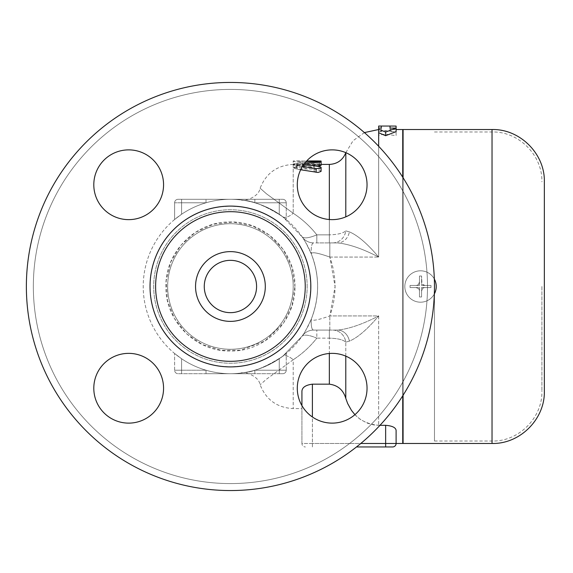<?xml version="1.0" encoding="UTF-8"?>
<svg xmlns="http://www.w3.org/2000/svg" width="573" height="573" viewBox="0 0 573 573"><rect width="100%" height="100%" fill="white"/><g stroke="black" fill="none" stroke-linecap="round" stroke-linejoin="round"><path stroke-width="0.43" stroke-dasharray="2.87 2.15" d="M427.501 286.5A197.076 197.076 0 0 1 131.883 457.175A197.076 197.076 0 0 1 131.883 115.825A197.076 197.076 0 0 1 427.501 286.5A197.076 197.076 0 0 0 131.883 115.825A197.076 197.076 0 0 0 131.883 457.175A197.076 197.076 0 0 0 427.501 286.5M434.477 286.5A204.052 204.052 0 0 0 128.395 109.787A204.052 204.052 0 0 0 128.395 463.213A204.052 204.052 0 0 0 434.477 286.5A204.052 204.052 0 0 1 128.395 463.213A204.052 204.052 0 0 1 128.395 109.787A204.052 204.052 0 0 1 434.477 286.5A204.052 204.052 0 0 1 128.395 463.213A204.052 204.052 0 0 1 128.395 109.787A204.052 204.052 0 0 1 434.477 286.5L434.477 441.024L434.477 286.5M332.161 149.875A34.881 34.881 0 0 1 367.042 184.757A34.881 34.881 0 0 1 332.161 219.638A34.881 34.881 0 0 1 297.287 184.757A34.881 34.881 0 0 1 332.161 149.875A34.881 34.881 0 0 0 301.957 202.197A34.881 34.881 0 0 0 362.372 202.197A34.881 34.881 0 0 0 332.161 149.875M93.8 184.757A34.881 34.881 0 0 1 128.681 149.875A34.881 34.881 0 0 1 163.563 184.757A34.881 34.881 0 0 1 128.681 219.638A34.881 34.881 0 0 1 93.8 184.757A34.881 34.881 0 0 0 146.122 214.968A34.881 34.881 0 0 0 146.122 154.552A34.881 34.881 0 0 0 93.8 184.757M128.681 423.125A34.881 34.881 0 0 1 93.8 388.243A34.881 34.881 0 0 1 128.681 353.362A34.881 34.881 0 0 1 163.563 388.243A34.881 34.881 0 0 1 128.681 423.125A34.881 34.881 0 0 0 158.893 370.803A34.881 34.881 0 0 0 98.477 370.803A34.881 34.881 0 0 0 128.681 423.125M367.042 388.243A34.881 34.881 0 0 1 332.161 423.125A34.881 34.881 0 0 1 297.287 388.243A34.881 34.881 0 0 1 332.161 353.362A34.881 34.881 0 0 1 367.042 388.243A34.881 34.881 0 0 0 314.72 358.032A34.881 34.881 0 0 0 314.72 418.448A34.881 34.881 0 0 0 367.042 388.243M293.211 286.5A62.786 62.786 0 0 1 199.032 340.871A62.786 62.786 0 0 1 199.032 232.129A62.786 62.786 0 0 1 293.211 286.5A62.786 62.786 0 0 1 199.032 340.871A62.786 62.786 0 0 1 199.032 232.129A62.786 62.786 0 0 1 293.211 286.5A62.786 62.786 0 0 0 199.032 232.129A62.786 62.786 0 0 0 199.032 340.871A62.786 62.786 0 0 0 293.211 286.5A62.786 62.786 0 0 1 199.032 340.871A62.786 62.786 0 0 1 199.032 232.129A62.786 62.786 0 0 1 293.211 286.5A62.786 62.786 0 0 1 199.032 340.871A62.786 62.786 0 0 1 199.032 232.129A62.786 62.786 0 0 1 293.211 286.5A62.786 62.786 0 0 0 199.032 232.129A62.786 62.786 0 0 0 199.032 340.871A62.786 62.786 0 0 0 293.211 286.5M297.287 388.243A34.881 34.881 0 0 0 349.602 418.448A34.881 34.881 0 0 0 349.602 358.032A34.881 34.881 0 0 0 297.287 388.243M128.681 353.362A34.881 34.881 0 0 0 98.477 405.684A34.881 34.881 0 0 0 158.893 405.684A34.881 34.881 0 0 0 128.681 353.362M163.563 184.757A34.881 34.881 0 0 0 111.241 154.552A34.881 34.881 0 0 0 111.241 214.968A34.881 34.881 0 0 0 163.563 184.757M332.161 219.638A34.881 34.881 0 0 0 362.372 167.316A34.881 34.881 0 0 0 301.957 167.316A34.881 34.881 0 0 0 332.161 219.638M305.244 286.5A74.819 74.819 0 0 1 193.015 351.292A74.819 74.819 0 0 1 193.015 221.708A74.819 74.819 0 0 1 305.244 286.5M265.306 286.5A34.881 34.881 0 0 1 212.984 316.704A34.881 34.881 0 0 1 212.984 256.296A34.881 34.881 0 0 1 265.306 286.5A34.881 34.881 0 0 1 212.984 316.704A34.881 34.881 0 0 1 212.984 256.296A34.881 34.881 0 0 1 265.306 286.5A34.881 34.881 0 0 1 212.984 316.704A34.881 34.881 0 0 1 212.984 256.296A34.881 34.881 0 0 1 265.306 286.5M256.582 286.5A26.157 26.157 0 0 1 217.346 309.155A26.157 26.157 0 0 1 217.346 263.845A26.157 26.157 0 0 1 256.582 286.5A26.157 26.157 0 0 1 217.346 309.155A26.157 26.157 0 0 1 217.346 263.845A26.157 26.157 0 0 1 256.582 286.5A26.157 26.157 0 0 0 217.346 263.845A26.157 26.157 0 0 0 217.346 309.155A26.157 26.157 0 0 0 256.582 286.5M230.425 366.727A80.227 80.227 0 0 0 299.901 246.39A80.227 80.227 0 0 0 160.949 246.39A80.227 80.227 0 0 0 230.425 366.727A80.227 80.227 0 0 1 160.949 246.39A80.227 80.227 0 0 1 299.901 246.39A80.227 80.227 0 0 1 230.425 366.727M230.425 373.703A87.203 87.203 0 0 1 154.903 242.902A87.203 87.203 0 0 1 305.939 242.902A87.203 87.203 0 0 1 230.425 373.703A87.203 87.203 0 0 0 305.939 242.902A87.203 87.203 0 0 0 154.903 242.902A87.203 87.203 0 0 0 279.259 358.748L286.235 353.505L279.259 358.748A87.203 87.203 0 0 1 230.425 373.703A87.203 87.203 0 0 0 279.259 358.748L286.235 353.505L279.259 358.748A87.203 87.203 0 0 1 181.591 358.748L174.615 353.505L181.591 358.748A87.203 87.203 0 0 0 230.425 373.703A87.203 87.203 0 0 1 181.591 358.748L174.615 353.505L181.591 358.748A87.203 87.203 0 0 0 230.425 373.703L254.842 373.703L254.842 370.215L254.842 373.703L178.103 373.703A3.488 3.488 0 0 1 174.615 370.215A3.488 3.488 0 0 0 178.103 373.703L206.008 373.703L206.008 370.215L206.008 373.703L282.747 373.703A3.488 3.488 0 0 0 286.235 370.215A3.488 3.488 0 0 1 282.747 373.703L279.259 373.703L282.747 373.703A3.488 3.488 0 0 0 286.235 370.215L286.235 353.505L286.235 370.215A3.488 3.488 0 0 1 282.747 373.703L254.842 373.703L254.842 370.215L254.842 373.703L206.008 373.703L206.008 370.215L206.008 373.703L230.425 373.703M174.615 219.495L181.591 214.252A87.203 87.203 0 0 1 279.259 214.252L286.235 219.495L279.259 214.252A87.203 87.203 0 0 0 181.591 214.252L174.615 219.495L181.591 214.252A87.203 87.203 0 0 1 279.259 214.252L286.235 219.495L279.259 214.252A87.203 87.203 0 0 0 181.591 214.252L174.615 219.495L174.615 202.785A3.488 3.488 0 0 1 178.103 199.297L206.008 199.297L206.008 202.785L206.008 199.297L282.747 199.297A3.488 3.488 0 0 1 286.235 202.785A3.488 3.488 0 0 0 282.747 199.297L254.842 199.297L254.842 202.785L254.842 199.297L178.103 199.297A3.488 3.488 0 0 0 174.615 202.785L174.615 219.495L174.615 202.785A3.488 3.488 0 0 1 178.103 199.297A3.488 3.488 0 0 0 174.615 202.785L174.615 219.495M311.261 319.204C306.046 330.077 303.002 335.714 302.136 336.115L302.136 336.115C303.002 335.714 306.046 330.077 311.261 319.204C319.713 297.416 319.713 275.62 311.261 253.796C319.713 275.584 319.713 297.38 311.261 319.204C311.583 321.288 317.771 320.192 329.826 315.931L335.062 286.5L329.826 257.069C336.795 276.695 336.795 296.32 329.826 315.931C317.771 320.192 311.583 321.288 311.261 319.204C310.974 326.209 311.755 329.84 313.61 330.098C311.755 329.84 310.974 326.209 311.261 319.204M302.136 236.885C303.002 237.286 306.046 242.923 311.261 253.796C306.046 242.923 303.002 237.286 302.136 236.885L282.747 216.737L302.136 236.885A13.953 13.953 0 0 0 313.61 242.902L329.826 242.902L329.826 257.069C317.771 252.808 311.583 251.712 311.261 253.796C311.583 251.712 317.771 252.808 329.826 257.069L329.826 242.902L337.69 242.902C349.251 244.162 362.91 248.883 378.667 257.069C362.91 248.883 349.251 244.162 337.69 242.902L313.61 242.902C311.762 243.16 310.974 246.791 311.261 253.796C310.974 246.791 311.762 243.16 313.61 242.902A13.953 13.953 0 0 1 302.136 236.885A13.953 13.953 0 0 0 313.61 242.902A13.953 13.953 0 0 1 302.136 236.885C304.449 238.669 309.348 237.988 316.826 234.851C310.201 226.428 302.329 219.223 293.211 213.249A17.441 7.155 126.9 0 1 282.747 216.737C254.004 197.556 240.044 200.958 241.448 199.998C238.733 201.245 250.437 195.945 282.747 216.737C254.004 197.556 240.044 200.958 241.448 199.998C238.733 201.245 250.437 195.945 282.747 216.737A17.441 7.155 -53.1 0 0 293.211 213.249L266.56 193.875L260.135 188.223L266.545 193.867L293.211 213.249C302.329 219.223 310.201 226.428 316.826 234.851C309.348 237.988 304.449 238.669 302.136 236.885M282.747 356.263L302.136 336.115L282.747 356.263C254.004 375.444 240.044 372.042 241.448 373.002C238.733 371.755 250.437 377.055 282.747 356.263C254.004 375.444 240.044 372.042 241.448 373.002C238.733 371.755 250.437 377.055 282.747 356.263A17.441 7.155 53.1 0 1 293.211 359.751A17.441 7.155 53.1 0 0 282.747 356.263M174.615 370.215L174.615 353.505L174.615 370.215A3.488 3.488 0 0 0 178.103 373.703L206.008 373.703L178.103 373.703A3.488 3.488 0 0 1 174.615 370.215L174.615 353.505L174.615 370.215L206.008 370.215L181.591 370.215L181.591 373.703L181.591 370.215L174.615 370.215A3.488 3.488 0 0 0 178.103 373.703A3.488 3.488 0 0 1 174.615 370.215L181.591 370.215L181.591 358.748L181.591 373.703L181.591 370.215L174.615 370.215M286.235 202.785L286.235 219.495L286.235 202.785A3.488 3.488 0 0 0 282.747 199.297A3.488 3.488 0 0 1 286.235 202.785L286.235 219.495L286.235 202.785L279.259 202.785L279.259 199.297L254.842 199.297L254.842 202.785L254.842 199.297L230.425 199.297L282.747 199.297L279.259 199.297L279.259 202.785L254.842 202.785L286.235 202.785A3.488 3.488 0 0 0 282.747 199.297A3.488 3.488 0 0 1 286.235 202.785L279.259 202.785L279.259 214.252L279.259 202.785L286.235 202.785M286.235 370.215L286.235 353.505L286.235 370.215A3.488 3.488 0 0 1 282.747 373.703A3.488 3.488 0 0 0 286.235 370.215L279.259 370.215L286.235 370.215L279.259 370.215L279.259 373.703L279.259 370.215L254.842 370.215L279.259 370.215L279.259 358.748L279.259 373.703L279.259 370.215L254.842 370.215L286.235 370.215M206.008 202.785L206.008 199.297L178.103 199.297L206.008 199.297L206.008 202.785L181.591 202.785L181.591 199.297L181.591 202.785L174.615 202.785L206.008 202.785L181.591 202.785L181.591 214.252L181.591 202.785L206.008 202.785M230.425 199.297L206.008 199.297L230.425 199.297M345.784 356.127L345.784 342.117A13.953 13.279 -90 0 0 332.627 330.098L313.61 330.098A13.953 13.953 0 0 0 302.136 336.115C304.428 334.324 309.327 335.004 316.826 338.149C310.201 346.572 302.329 353.777 293.211 359.751C302.329 353.777 310.201 346.572 316.826 338.149C309.348 335.012 304.449 334.331 302.136 336.115A13.953 13.953 0 0 1 313.61 330.098L329.826 330.098L329.826 315.931L329.826 330.098L313.61 330.098L337.69 330.098C349.251 328.838 362.91 324.117 378.667 315.931C367.408 329.303 357.652 337.698 349.394 341.114L345.784 342.117L349.394 341.114C357.652 337.698 367.408 329.303 378.667 315.931C362.91 324.117 349.251 328.838 337.69 330.098A13.953 11.976 90 0 1 349.394 341.114A13.953 11.976 -90 0 0 337.69 330.098L332.627 330.098A13.953 13.279 90 0 1 345.784 342.117C343.048 339.703 337.561 338.378 329.339 338.149C337.526 338.371 343.005 339.696 345.784 342.117L345.784 398.364C343.306 389.977 337.826 385.249 329.339 384.168L312.392 384.168C305.696 385.027 302.207 387.369 301.928 391.201L301.928 443.466A3.488 3.488 0 0 0 305.416 446.954A3.488 3.488 0 0 1 301.928 443.466L385.643 443.466L385.643 425.324L378.667 425.324C361.807 423.705 350.848 414.716 345.784 398.364M301.928 405.634L301.928 443.466L312.392 443.466L312.392 416.979M402.733 395.8L402.733 177.2M402.733 129.534L402.733 443.466M354.916 414.68L360.259 419.357L367.229 423.139L373.732 424.93L379.971 425.324M396.108 443.466A3.488 3.488 0 0 1 392.62 446.954L385.643 446.954L385.643 443.466L396.108 443.466L396.108 430.359C395.685 427.53 392.197 425.846 385.643 425.324M396.108 126.089L396.108 132.084L385.643 130.508L378.667 131.532L378.667 135.149L385.643 134.096L396.108 135.715L396.108 129.577L390.005 129.534L390.005 131.618L396.108 131.618M396.108 132.084L396.108 135.715M385.643 130.508L385.643 134.096M378.667 126.053L378.667 131.532M378.667 132.735L378.667 128.087L378.667 131.618L381.281 131.618L381.281 129.534L378.667 129.541L378.667 257.069C367.408 243.697 357.652 235.302 349.394 231.886L345.784 230.883L349.394 231.886C357.652 235.302 367.408 243.697 378.667 257.069L378.667 146.28M381.281 126.046L381.281 129.534L378.667 129.541M381.281 128.087L381.281 131.618M390.005 126.046L390.005 129.534L396.108 129.534M396.108 128.087L396.108 129.577M390.005 128.087L390.005 131.618M385.643 446.954L356.492 446.954M293.211 359.751L266.56 379.125L260.135 384.777L266.545 379.133L293.211 359.751L293.211 408.585L293.211 359.751M300.675 169.766L297.129 169.25L293.211 167.61L293.211 164.415L317.628 164.752C322.126 164.594 322.126 164.487 317.628 164.437L300.188 164.415L300.188 165.067L293.211 165.067L293.211 161.557L306.677 160.949M317.628 160.949C322.126 160.999 322.126 161.099 317.628 161.257L293.211 160.927L293.211 161.557M321.116 164.415L300.188 164.415L300.188 160.927L293.211 160.927L293.211 168.075L296.699 168.999L314.14 168.999L314.14 171.198C316.461 172.817 318.789 172.817 321.116 171.198L321.116 165.934L314.14 165.934L314.14 167.252L296.699 167.252L293.211 168.075L293.211 213.249L293.211 167.61L297.129 166.32L316.095 165.031L321.116 165.389M300.188 161.557L300.188 165.067M317.628 161.257L317.628 164.752C322.126 164.594 322.126 164.487 317.628 164.437L317.628 161.493M316.16 166.055L303.404 167.252L302.573 167.782L319.154 170.152L321.116 171.177L321.116 167.509C318.789 169.078 316.461 169.078 314.14 167.509L314.14 165.382L296.699 165.382L293.211 164.48L296.699 163.685L314.14 163.685L314.14 162.403L321.116 162.403L321.116 165.934M314.14 162.403L314.14 165.934M321.116 162.403L321.116 167.531M314.14 163.685L314.14 167.252M314.14 167.509L314.14 171.198M314.14 165.382L314.14 168.999M305.624 162.13L297.129 162.775L293.211 164.028L297.129 165.618L302.515 166.392M303.404 167.982L303.404 164.394L302.422 164.028L303.404 163.685L303.404 167.252M337.69 242.902L316.826 242.902L337.69 242.902A13.953 11.976 90 0 0 349.394 231.886A13.953 11.976 90 0 1 337.69 242.902M332.627 242.902A13.953 13.279 90 0 0 345.784 230.883C343.041 233.297 337.561 234.622 329.339 234.851C337.561 234.622 343.048 233.297 345.784 230.883A13.953 13.279 90 0 1 332.627 242.902M316.826 242.902L316.826 234.851L316.826 242.902M329.339 384.168L329.339 338.149L316.826 338.149L316.826 330.098L316.826 338.149L329.339 338.149L329.339 353.477M302.394 335.757L302.15 336.093A13.953 13.953 0 0 1 313.61 330.098A13.953 13.953 0 0 0 302.136 336.115L302.465 335.656M402.733 286.5L402.733 131.976L402.733 286.5M403.084 177.752L403.084 395.248M403.084 443.466L403.084 129.534M544.35 391.144L544.35 181.856M419.479 285.454L410.06 285.454L410.06 287.546L419.479 287.546L419.479 296.964L421.57 296.964L421.57 287.546L430.989 287.546L430.989 285.454L421.57 285.454L421.57 276.036L419.479 276.036L419.479 285.454L410.06 285.454L410.06 287.546L419.479 287.546L419.479 296.964L421.57 296.964L421.57 287.546L430.989 287.546L430.989 285.454L421.57 285.454L421.57 276.036L419.479 276.036L419.479 285.454M436.218 286.5A15.693 15.693 0 0 1 412.675 300.094A15.693 15.693 0 0 1 412.675 272.906A15.693 15.693 0 0 1 436.218 286.5A15.693 15.693 0 0 1 420.525 302.193A15.693 15.693 0 0 1 404.825 286.5A15.693 15.693 0 0 1 420.525 270.807A15.693 15.693 0 0 1 436.218 286.5A15.693 15.693 0 0 1 420.525 302.193A15.693 15.693 0 0 1 404.825 286.5A15.693 15.693 0 0 1 420.525 270.807A15.693 15.693 0 0 1 436.218 286.5M425.059 285.454L422.616 284.459L421.957 283.563L421.57 276.036L421.57 281.966A3.488 3.488 0 0 0 425.059 285.454L430.989 285.454L430.989 287.546L425.059 287.546L430.989 287.546L430.989 285.454L425.059 285.454M434.341 293.949A15.693 15.693 0 0 1 410.555 298.619A15.693 15.693 0 0 1 410.555 274.381A15.693 15.693 0 0 1 434.341 279.051M421.57 291.034L422.566 288.591L425.059 287.546A3.488 3.488 0 0 0 421.57 291.034L421.57 296.964L419.479 296.964L419.479 291.034L419.479 296.964L421.57 296.964L421.57 291.034M415.991 287.546L418.426 288.541L419.479 291.034A3.488 3.488 0 0 0 415.991 287.546L410.06 287.546L410.06 285.454L415.991 285.454L410.06 285.454L410.06 287.546L415.991 287.546M419.479 281.966L418.483 284.409L415.991 285.454A3.488 3.488 0 0 0 419.479 281.966L419.479 276.036L421.57 276.036L419.479 276.036L419.479 281.966M541.908 286.5L541.908 391.144L541.908 286.5M307.164 286.5A76.739 76.739 0 0 0 192.055 220.046A76.739 76.739 0 0 0 192.055 352.954A76.739 76.739 0 0 0 307.164 286.5A76.739 76.739 0 0 1 192.055 352.954A76.739 76.739 0 0 1 192.055 220.046A76.739 76.739 0 0 1 307.164 286.5M310.824 286.5A80.399 80.399 0 0 1 190.222 356.127A80.399 80.399 0 0 1 190.222 216.873A80.399 80.399 0 0 1 310.824 286.5M178.103 199.297A3.488 3.488 0 0 0 174.615 202.785L181.591 202.785L181.591 199.297L181.591 202.785L174.615 202.785A3.488 3.488 0 0 1 178.103 199.297M206.008 370.215L181.591 370.215L206.008 370.215M279.259 358.748L279.259 370.215L279.259 358.748M181.591 358.748L181.591 370.215L181.591 358.748M254.842 202.785L279.259 202.785L279.259 199.297L279.259 202.785L254.842 202.785M181.591 214.252L181.591 202.785L181.591 214.252M279.259 214.252L279.259 202.785L279.259 214.252M312.392 384.168L312.392 446.954L312.392 443.466L360.804 443.466M378.667 315.931L378.667 425.324L378.667 315.931L329.826 315.931L378.667 315.931M329.826 257.069L378.667 257.069L329.826 257.069M301.928 160.949L301.928 164.437M300.188 161.257L300.188 164.752M329.339 219.523L329.339 234.851L316.826 234.851L329.339 234.851L329.339 164.415M296.699 165.382L296.699 168.999M296.699 163.685L296.699 167.252M316.095 161.522L316.095 165.031M297.129 162.775L297.129 166.32M297.129 165.618L297.129 169.25M319.154 166.499L319.154 170.152M345.784 152.79L345.784 216.873M329.339 242.902L329.339 234.851L329.339 242.902M329.339 330.098L329.339 338.149L329.339 330.098M492.028 443.466L492.028 129.534M492.028 286.5L492.028 441.024L492.028 286.5M294.93 286.5C295.826 252.034 264.884 221.099 230.425 221.987C195.959 221.099 165.017 252.034 165.912 286.5C165.017 320.966 195.959 351.901 230.425 351.013C264.891 351.901 295.826 320.966 294.93 286.5L292.08 305.466L283.778 322.757L264.991 340.964L240.517 350.218L221.128 350.332L202.462 344.631L186.411 333.665L174.393 318.459L167.423 300.374L166.149 280.978L170.747 262.004L180.717 245.38L195.393 232.337L213.443 224.265L233.01 222.038L252.278 225.805L269.518 235.188L283.177 249.37L291.944 267.097L294.93 286.5M241.398 373.009C245.058 371.505 258.717 375.995 260.135 384.777C266.065 399.789 277.088 407.725 293.211 408.585L301.928 408.585M293.211 164.415C277.088 165.275 266.065 173.211 260.135 188.223C258.652 197.621 243.597 201.546 241.405 199.991M321.116 161.865L321.116 164.544M293.211 164.48L293.211 168.075M302.422 164.028L302.422 167.61M293.211 164.028L293.211 167.61M345.827 152.662L353.061 140.729L364.399 132.592M434.477 441.024L492.028 441.024C518.672 441.719 542.602 417.789 541.908 391.144M434.477 131.976L492.028 131.976C518.672 131.281 542.602 155.211 541.908 181.856"/><path stroke-width="0.86" d="M301.928 405.634L301.928 391.201C302.207 387.377 305.696 385.027 312.392 384.168L329.339 384.168C337.826 385.249 343.306 389.977 345.784 398.364L347.675 403.564L351.507 410.44L354.916 414.68M378.667 129.176L385.643 132.084L396.108 128.087L396.108 131.618L385.643 135.715L378.667 132.735L378.667 126.053L381.281 126.046L381.281 128.087L378.667 128.087M402.733 177.2L402.733 129.534L396.108 129.534M356.492 446.954L392.62 446.954A3.488 3.488 0 0 0 396.108 443.466L402.733 443.466L402.733 395.8M379.971 425.324L385.643 425.324C392.19 425.846 395.678 427.522 396.108 430.359L396.108 430.323M396.108 128.087L390.005 128.087L390.005 126.046L396.108 126.089L396.108 128.087M385.643 132.084L385.643 135.715M392.62 446.954A3.488 3.488 0 0 0 396.108 443.466L396.108 430.359M306.677 160.949L317.628 160.949C322.126 160.999 322.126 161.099 317.628 161.257M304.449 163.577L321.116 161.873L321.038 165.482L316.16 166.055M321.116 167.531L321.052 171.427L318.015 172.459L300.675 169.766M321.116 161.056L321.116 161.865L316.819 161.5L305.624 162.13M302.515 166.392L316.095 168.612L320.543 168.168L321.052 167.287L319.533 166.564L304.815 164.566M434.477 286.5A204.052 204.052 0 0 1 128.395 463.213A204.052 204.052 0 0 1 128.395 109.787A204.052 204.052 0 0 1 434.477 286.5M297.287 388.243A34.881 34.881 0 0 1 332.161 353.362A34.881 34.881 0 0 1 367.042 388.243A34.881 34.881 0 0 1 332.161 423.125A34.881 34.881 0 0 1 297.287 388.243M128.681 353.362A34.881 34.881 0 0 1 163.563 388.243A34.881 34.881 0 0 1 128.681 423.125A34.881 34.881 0 0 1 93.8 388.243A34.881 34.881 0 0 1 128.681 353.362M163.563 184.757A34.881 34.881 0 0 1 128.681 219.638A34.881 34.881 0 0 1 93.8 184.757A34.881 34.881 0 0 1 128.681 149.875A34.881 34.881 0 0 1 163.563 184.757M332.161 219.638A34.881 34.881 0 0 1 297.287 184.757A34.881 34.881 0 0 1 332.161 149.875A34.881 34.881 0 0 1 367.042 184.757A34.881 34.881 0 0 1 332.161 219.638M305.244 286.5A74.819 74.819 0 0 1 193.015 351.292A74.819 74.819 0 0 1 193.015 221.708A74.819 74.819 0 0 1 305.244 286.5M265.306 286.5A34.881 34.881 0 0 1 212.984 316.704A34.881 34.881 0 0 1 212.984 256.296A34.881 34.881 0 0 1 265.306 286.5M256.582 286.5A26.157 26.157 0 0 1 217.346 309.155A26.157 26.157 0 0 1 217.346 263.845A26.157 26.157 0 0 1 256.582 286.5M403.084 395.248L403.084 443.466L492.028 443.466C519.983 444.182 545.066 419.107 544.35 391.144L544.35 181.856C545.066 153.893 519.983 128.818 492.028 129.534L492.028 443.466M492.028 129.534L403.084 129.534L403.084 177.752M434.341 279.051A15.693 15.693 0 0 1 434.341 293.949M329.339 353.477L329.339 384.168M312.392 416.979L312.392 384.168M378.667 146.28L378.667 132.735M396.108 443.466L385.643 443.466L385.643 446.954M385.643 425.324L385.643 443.466L360.804 443.466M345.784 398.364L345.784 356.127M317.628 160.949L317.628 161.493M321.116 164.415L329.339 164.415L329.339 219.523M319.154 162.295L319.154 165.826M316.095 168.612L316.095 172.337M345.784 216.873L345.827 152.662M310.824 286.5A80.399 80.399 0 0 0 190.222 216.873A80.399 80.399 0 0 0 190.222 356.127A80.399 80.399 0 0 0 310.824 286.5M381.281 126.046L390.005 126.046M364.399 132.592L378.667 129.534M329.339 164.415C337.261 164.014 342.74 160.139 345.784 152.79"/></g></svg>
